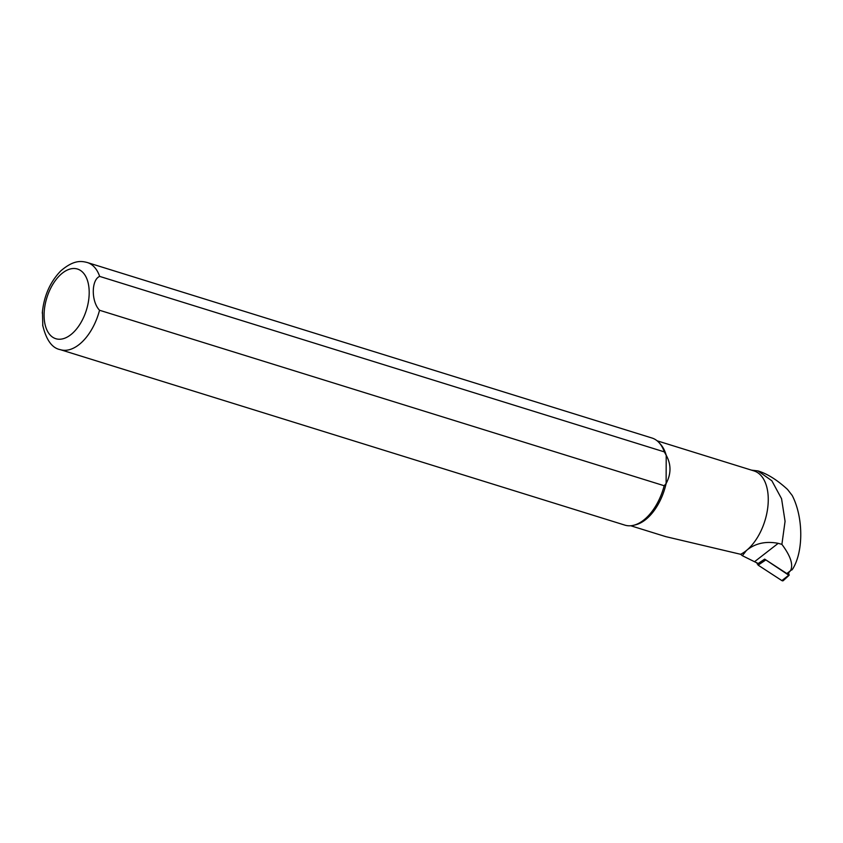 <?xml version="1.0" encoding="UTF-8"?>
<svg xmlns="http://www.w3.org/2000/svg" width="843" height="843" viewBox="0 0 843 843"><rect width="100%" height="100%" fill="white"/><g stroke="black" fill="none" stroke-linecap="round" stroke-linejoin="round"><path stroke-width="1.26" d="M764.717 559.162L788.763 575.211L781.851 580.585L758.12 565.137L756.719 562.587M781.851 580.585A1.823 1.243 56.9 0 0 783.284 580.627L789.153 575.221L788.616 572.955M746.403 550.532L742.367 555.706L758.163 563.524L764.675 559.13L786.835 573.556A1.401 0.948 56.9 0 0 787.931 573.588L790.534 570.669C793.474 564.789 790.597 556.011 781.893 544.367L778.205 543.335C766.076 541.027 755.771 543.187 747.256 549.815L746.403 550.532A44.468 25.248 107.3 0 1 740.639 554.294L742.367 555.706M657.14 440.815L753.969 470.91A44.468 25.248 107.3 0 1 768.026 505.031A44.468 25.248 107.3 0 1 747.256 549.815M42.287 313.153C43.857 296.104 50.032 282.015 60.812 270.866C73.899 259.707 81.318 260.961 87.345 262.542L651.987 438.023A45.606 25.891 107.3 0 1 659.215 442.807L660.617 444.377A44.468 25.248 107.3 0 1 666.212 455.273L664.305 451.88L99.664 276.399C91.244 279.792 91.118 301.478 99.537 310.256L664.179 485.737A45.606 25.891 107.3 0 1 633.578 525.294A45.606 25.891 107.3 0 1 624.916 525.136L60.275 349.655A45.606 25.891 107.3 0 0 99.537 310.256M664.179 485.737L666.118 483.534C671.239 473.892 671.27 464.472 666.212 455.273L666.118 483.534A44.468 25.248 107.3 0 1 635.622 524.799L633.578 525.294M630.743 525.758L665.685 536.612L740.639 554.294M751.45 470.131L758.005 470.931L771.861 480.784L781.566 498.729L785.065 521.322L781.893 544.367M42.803 325.988L42.456 311.193M659.215 442.807A45.606 25.891 107.3 0 1 664.305 451.88M758.531 471.089L758.005 470.931L758.531 471.089C767.752 474.04 777.415 480.162 787.552 489.467L792.22 495.494C803.411 517.128 803.632 551.427 792.705 568.962L791.703 570.11M757.119 563.809L757.846 563.314M765.56 560.11L758.12 565.137M44.089 315.04A36.491 20.717 107.3 0 1 78.009 269.212A36.491 20.717 107.3 0 1 77.809 327.369A36.491 20.717 107.3 0 1 44.089 315.04M87.345 262.542A45.606 25.891 107.3 0 1 99.664 276.399M790.534 570.669L786.835 573.556M778.205 543.335L754.928 561.417M42.656 325.029C46.154 339.898 52.024 348.106 60.275 349.655"/></g></svg>
